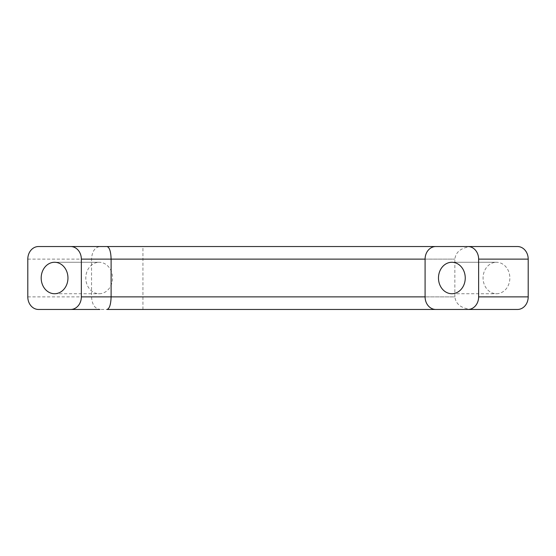 <?xml version="1.0" encoding="UTF-8"?>
<svg xmlns="http://www.w3.org/2000/svg" width="556" height="556" viewBox="0 0 556 556"><rect width="100%" height="100%" fill="white"/><g stroke="black" fill="none" stroke-linecap="round" stroke-linejoin="round"><path stroke-width="0.42" stroke-dasharray="2.78 2.08" d="M472.141 309.463C461.661 308.691 455.899 304.493 454.857 296.876L425.09 296.876L454.857 296.876L454.857 259.124C455.899 251.493 461.675 247.302 472.169 246.537L435.779 246.537M435.8 246.537L472.169 246.537M517.49 309.463L99.934 309.463M517.49 246.537L99.934 246.537C94.847 247.302 92.046 251.493 91.538 259.124L91.538 296.876C92.046 304.493 94.84 308.691 99.92 309.463M451.861 262.272L496.466 262.272A15.728 13.386 90 0 1 509.852 278A15.728 13.386 90 0 1 496.466 293.728A15.728 13.386 90 0 1 483.081 278A15.728 13.386 90 0 1 496.466 262.272L451.861 262.272M142.934 309.463L142.934 246.537M38.51 246.537L99.934 246.537L38.51 246.537M54.571 262.272L99.176 262.272A15.728 13.386 90 0 1 112.562 278A15.728 13.386 90 0 1 99.176 293.728A15.728 13.386 90 0 1 85.791 278A15.728 13.386 90 0 1 99.176 262.272L54.571 262.272M425.09 259.124L454.857 259.124L425.09 259.124M27.8 296.876L91.538 296.876M27.8 259.124L91.538 259.124M451.861 293.728L496.466 293.728M54.571 293.728L99.176 293.728"/><path stroke-width="0.83" d="M472.141 309.463L435.8 309.463A12.586 10.71 -90 0 1 425.09 296.876L425.09 259.124A12.586 10.71 90 0 1 435.8 246.537L467.923 246.537A12.586 10.71 -90 0 1 478.633 259.124L478.633 296.876A12.586 10.71 90 0 1 467.923 309.463L107.009 309.463C109.49 308.698 110.859 304.507 111.11 296.876L111.11 259.124C110.859 251.493 109.49 247.302 107.009 246.537L38.51 246.537A12.586 10.71 90 0 0 27.8 259.124L27.8 296.876A12.586 10.71 -90 0 0 38.51 309.463L99.92 309.463M451.861 262.272L451.861 262.272A15.728 13.386 90 0 1 465.247 278A15.728 13.386 90 0 1 451.861 293.728A15.728 13.386 90 0 1 438.475 278A15.728 13.386 90 0 1 451.861 262.272L451.861 262.272M435.779 246.537L70.633 246.537A12.586 10.71 -90 0 1 81.343 259.124L81.343 296.876A12.586 10.71 90 0 1 70.633 309.463L99.934 309.463M517.49 309.463L467.923 309.463L517.49 309.463A12.586 10.71 90 0 0 528.2 296.876L528.2 259.124A12.586 10.71 -90 0 0 517.49 246.537L467.923 246.537M54.571 262.272L54.571 262.272A15.728 13.386 90 0 1 67.957 278A15.728 13.386 90 0 1 54.571 293.728A15.728 13.386 90 0 1 41.186 278A15.728 13.386 90 0 1 54.571 262.272L54.571 262.272M107.009 309.463L472.169 309.463M425.09 259.124L81.343 259.124M425.09 296.876L81.343 296.876M528.2 296.876L478.633 296.876M528.2 259.124L478.633 259.124M70.633 246.537L107.009 246.537"/></g></svg>
